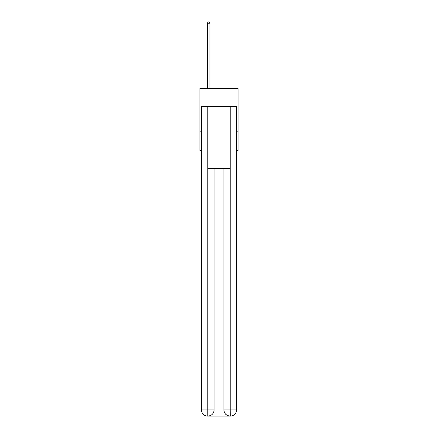 <?xml version="1.0" encoding="UTF-8"?>
<svg xmlns="http://www.w3.org/2000/svg" width="438" height="438" viewBox="0 0 438 438"><rect width="100%" height="100%" fill="white"/><g stroke="black" fill="none" stroke-linecap="round" stroke-linejoin="round"><path stroke-width="0.66" d="M238.091 106.018L238.091 88.476L199.909 88.476L199.909 106.018L238.091 106.018L238.091 150.393L236.542 150.393M201.458 131.816L199.909 131.816L199.909 106.018M238.091 131.816L236.542 131.816M199.909 131.816L199.909 150.393L201.458 150.393M207.65 416.1A6.192 6.192 0 0 1 201.458 409.908L214.1 409.908L214.1 168.449L214.1 409.908A6.192 6.192 0 0 1 207.908 416.1L207.65 416.1A6.192 6.192 0 0 1 201.458 409.908L201.458 106.533L207.804 106.533L207.804 168.449L230.196 168.449L230.196 106.533L207.804 106.533M230.196 106.533L236.542 106.533L236.542 409.908A6.192 6.192 0 0 1 230.35 416.1L230.092 416.1A6.192 6.192 0 0 1 223.9 409.908L223.9 168.449L223.9 409.908C224.218 413.56 226.282 415.624 230.092 416.1L207.908 416.1C211.735 415.7 213.799 413.636 214.1 409.908M223.9 409.908L230.196 409.908L230.246 416.1M207.804 168.449L207.804 416.1M209.972 88.476L209.972 23.241L207.393 23.241L207.393 88.476M207.393 23.241L208.165 21.9L209.2 21.9L209.972 23.241M230.196 168.449L230.196 409.908L236.542 409.908"/></g></svg>
